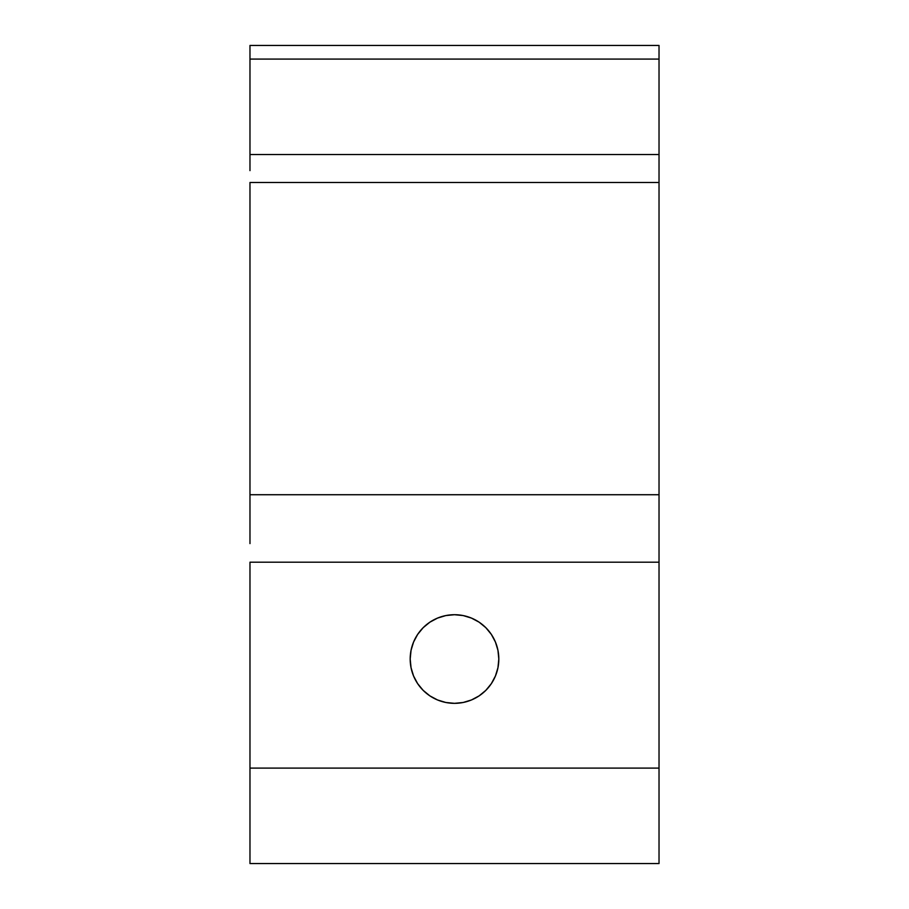 <?xml version="1.0" encoding="UTF-8"?>
<svg xmlns="http://www.w3.org/2000/svg" width="909" height="909" viewBox="0 0 909 909"><rect width="100%" height="100%" fill="white"/><g stroke="black" fill="none" stroke-linecap="round" stroke-linejoin="round"><path stroke-width="1.36" d="M410.186 659.025A44.314 44.314 0 0 1 454.5 614.711A44.314 44.314 0 0 1 498.814 659.025L497.962 650.378L495.439 642.072L491.349 634.402L485.838 627.687L479.123 622.176L471.453 618.086L463.147 615.563L454.5 614.711L445.853 615.563L437.547 618.086L429.877 622.176L423.162 627.687L417.651 634.402L413.561 642.072L411.038 650.378L410.186 659.025L411.038 667.672L413.561 675.978L417.651 683.648L423.162 690.363L429.877 695.874L437.547 699.964L445.853 702.487L454.5 703.339L463.147 702.487L471.453 699.964L479.123 695.874L485.838 690.363L491.349 683.648L495.439 675.978L497.962 667.672L498.814 659.025A44.314 44.314 0 0 1 454.5 703.339A44.314 44.314 0 0 1 410.186 659.025L411.038 667.672M249.975 170.619L249.975 59.085L659.025 59.085L249.975 59.085L249.975 154.53L659.025 154.53L659.025 45.45L249.975 45.45L249.975 59.085L249.975 45.45L659.025 45.45L659.025 509.188M659.025 170.619L659.025 494.723L249.975 494.723L249.975 509.188M659.025 543.593L659.025 863.55L659.025 768.105L249.975 768.105L249.975 863.55L659.025 863.55L249.975 863.55L249.975 562.205L249.975 768.105L659.025 768.105L659.025 562.205L249.975 562.205L659.025 562.205L659.025 494.723L249.975 494.723L249.975 182.482L249.975 543.593M249.975 182.482L659.025 182.482L249.975 182.482M445.853 615.563L454.5 614.711M249.975 154.53L659.025 154.53"/></g></svg>
